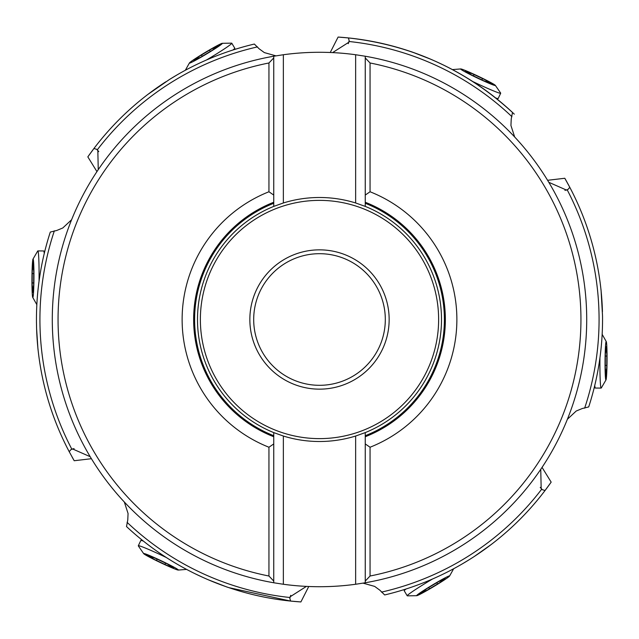 <?xml version="1.0" encoding="UTF-8"?>
<svg xmlns="http://www.w3.org/2000/svg" width="639" height="639" viewBox="0 0 639 639"><rect width="100%" height="100%" fill="white"/><g stroke="black" fill="none" stroke-linecap="round" stroke-linejoin="round"><path stroke-width="0.96" d="M283.357 54.738L273.748 56.232L273.748 57.917L268.947 62.981L268.947 191.764A137.377 137.377 0 0 0 268.947 447.236L268.947 576.019L273.748 581.083L273.748 582.768L283.357 584.262A267.214 267.214 0 0 0 355.643 584.262L365.252 582.768L365.252 432.603A122.009 122.009 0 0 0 365.252 206.397L365.252 56.232L355.643 54.738L355.643 202.97A122.009 122.009 0 0 0 283.357 202.97L283.357 54.738A267.214 267.214 0 0 1 355.643 54.738M273.748 498.644L273.748 582.768A267.214 267.214 0 0 1 52.286 319.292A267.214 267.214 0 0 0 52.286 319.5A267.214 267.214 0 0 1 273.748 56.232L273.748 206.397L273.748 195.071L268.947 191.764M365.252 148.583L365.252 56.232A267.214 267.214 0 0 1 586.714 319.708A267.214 267.214 0 0 0 586.714 319.5A267.214 267.214 0 0 1 365.252 582.768L365.252 445.351M268.947 576.019A261.455 261.455 0 0 1 268.947 62.981M273.748 195.071L273.748 57.917M365.252 581.083L370.053 576.019L370.053 447.236A137.377 137.377 0 0 0 370.053 191.764L365.252 195.071L365.252 202.259A125.851 125.851 0 0 1 445.351 319.5A125.851 125.851 0 0 0 365.252 202.259L365.252 203.29A124.893 124.893 0 0 1 365.252 435.71L365.252 432.603L355.643 436.03A122.009 122.009 0 0 1 283.357 436.03L273.748 432.603L273.748 443.929L273.748 432.603A122.009 122.009 0 0 1 273.748 206.397L283.357 202.97M355.643 202.97L365.252 206.397L365.252 203.29M193.649 319.5A125.851 125.851 0 0 1 273.748 202.259A125.851 125.851 0 0 0 273.748 436.741M273.748 581.083L273.748 443.929L268.947 447.236M253.691 319.356A65.809 65.809 0 0 0 319.428 385.309A65.809 65.809 0 0 0 385.309 319.5A65.809 65.809 0 0 0 319.572 253.691A65.809 65.809 0 0 0 253.691 319.356M91.409 458.706L74.204 460.735L69.212 451.685L71.025 449.552L72.471 448.897L90.195 456.701M37.965 349.237L36.599 328.75M36.559 327.304A283.045 283.045 0 0 0 69.212 451.685A283.045 283.045 0 0 1 38.244 351.29A283.045 283.045 0 0 1 38.172 350.659A283.045 283.045 0 0 0 38.244 351.29A283.045 283.045 0 0 0 69.212 451.685A283.045 283.045 0 0 0 69.475 452.18A283.045 283.045 0 0 1 69.212 451.685A283.045 283.045 0 0 1 36.559 327.304L36.463 321.856M72.031 456.893A283.045 283.045 0 0 0 73.892 460.184A283.045 283.045 0 0 0 74.012 460.392A283.045 283.045 0 0 1 73.892 460.184A283.045 283.045 0 0 1 72.031 456.893M227.468 587.225L208.322 579.805M228.85 587.64A283.045 283.045 0 0 0 300.897 601.938A283.045 283.045 0 0 1 228.85 587.64L290.601 601.067L300.897 601.938L308.757 586.498M290.601 601.067A283.045 283.045 0 0 1 206.996 579.23A283.045 283.045 0 0 0 290.601 601.067L289.834 598.384L290.09 596.81L306.416 586.394M206.996 579.23L203.098 577.504A283.045 283.045 0 0 1 126.498 526.544L127.776 519.986L128.056 513.476L124.325 502.014M542.056 467.389L551.169 482.125A283.045 283.045 0 0 1 492.286 543.693A283.045 283.045 0 0 0 551.169 482.125L545.075 490.472A283.045 283.045 0 0 1 473.164 557.208L469.569 559.492A283.045 283.045 0 0 1 384.662 594.949L379.917 590.244L374.662 586.402L363.056 583.143M602.545 318.326L602.545 319.5A283.045 283.045 0 0 1 588.711 406.923L582.225 408.537L576.21 411.029L567.4 419.256M540.754 469.338L541.169 488.699L542.383 489.73A48.037 47.853 -143.1 0 1 540.235 487.373M601.035 289.763L602.529 315.954A283.045 283.045 0 0 1 602.545 319.5L602.545 321.289M602.529 323.038L602.513 324.005M588.711 406.923A283.045 283.045 0 0 0 602.545 319.5A283.045 283.045 0 0 0 602.529 315.954L602.537 317.144M548.805 182.299L566.529 190.102L567.975 189.448L569.788 187.315A283.045 283.045 0 0 1 602.441 311.696M332.584 52.606L348.91 42.19L349.166 40.616L348.399 37.933A283.045 283.045 0 0 1 432.004 59.77L435.902 61.496A283.045 283.045 0 0 1 512.502 112.456L511.224 119.014L510.944 125.524L514.675 136.986M147.905 94.396L169.431 79.508A283.045 283.045 0 0 1 254.338 44.051L259.083 48.756L264.338 52.598L275.944 55.857M98.246 169.662L97.831 150.301L96.617 149.27L93.925 148.52A283.045 283.045 0 0 1 165.836 81.792M36.455 320.674L36.455 319.5A283.045 283.045 0 0 1 50.289 232.077L56.775 230.463L62.79 227.971L71.6 219.744M254.338 44.051A283.045 283.045 0 0 0 169.431 79.508L176.939 74.971M50.289 232.077A283.045 283.045 0 0 0 36.455 319.5A283.045 283.045 0 0 0 36.471 323.046A283.045 283.045 0 0 1 36.455 319.5L36.455 317.711M36.471 315.962L36.487 314.995M432.004 59.77A283.045 283.045 0 0 0 348.399 37.933L338.103 37.062L330.243 52.502M411.532 51.775L430.678 59.195M410.15 51.36A283.045 283.045 0 0 0 338.103 37.062A283.045 283.045 0 0 1 410.15 51.36M569.788 187.315L564.796 178.265L547.591 180.294M600.828 288.341A283.045 283.045 0 0 0 564.796 178.265A283.045 283.045 0 0 1 600.828 288.341M473.164 557.208A283.045 283.045 0 0 0 545.075 490.48L542.383 489.73M491.095 544.604L474.37 556.417M384.662 594.949A283.045 283.045 0 0 0 469.569 559.492L462.061 564.029M512.502 112.456A283.045 283.045 0 0 0 435.902 61.496L443.841 65.226M93.925 148.528L87.831 156.874L96.944 171.611M146.714 95.307A283.045 283.045 0 0 0 87.831 156.874A283.045 283.045 0 0 1 146.714 95.307M203.098 577.504L195.159 573.774M365.252 435.71L365.252 436.741A125.851 125.851 0 0 0 445.351 319.5M370.053 447.236L365.252 443.929L365.252 436.741M370.053 191.764L370.053 62.981L365.252 57.917M370.053 62.981A261.455 261.455 0 0 1 370.053 576.019M355.643 436.03L355.643 584.262M283.357 436.03L283.357 584.262M44.259 253.483A27.381 1.422 -89.6 0 0 43.716 250.967A27.381 1.422 -89.6 0 0 43.676 250.951L37.829 250.911A27.381 1.422 90.4 0 1 39.075 278.292A27.381 1.422 90.4 0 1 39.051 281.216M32.98 259.13A19.21 0.998 90.4 0 1 33.947 278.261A19.21 0.998 90.4 0 1 32.733 297.399A19.21 0.998 90.4 0 1 31.95 278.261A19.21 0.998 90.4 0 1 32.98 259.13L37.701 251.023A27.381 1.422 90.4 0 1 37.829 250.911M32.717 292.303L33.651 284.914L33.731 271.615L33.052 262.158L32.246 271.615L32.158 284.914L32.996 292.311M232.916 50.018A27.381 1.422 -30.9 0 0 234.785 48.252A27.381 1.422 -30.9 0 0 234.777 48.205L231.773 43.196A27.381 1.422 149.1 0 1 209.025 58.484A27.381 1.422 149.1 0 1 206.509 59.978M222.236 43.316A19.21 0.998 149.1 0 1 206.381 54.083A19.21 0.998 149.1 0 1 189.408 62.989A19.21 0.998 149.1 0 1 205.351 52.374A19.21 0.998 149.1 0 1 222.236 43.316L231.614 43.14A27.381 1.422 149.1 0 1 231.773 43.196M193.745 60.33L200.55 57.286L211.956 50.449L219.68 44.954L211.182 49.179L199.775 56.016L193.897 60.569M495.648 97.943A27.381 1.422 25.4 0 0 498.164 98.518A27.381 1.422 25.4 0 0 498.196 98.486L500.696 93.206A27.381 1.422 -154.6 0 1 475.36 82.766A27.381 1.422 -154.6 0 1 472.716 81.504M495.305 85.338A19.21 0.998 -154.6 0 1 477.557 78.126A19.21 0.998 -154.6 0 1 460.719 68.94A19.21 0.998 -154.6 0 1 478.395 76.321A19.21 0.998 -154.6 0 1 495.305 85.338L500.649 93.046A27.381 1.422 -154.6 0 1 500.696 93.206M465.344 71.081L471.654 75.051L483.667 80.746L492.525 84.124L484.298 79.396L472.277 73.701L465.224 71.336M594.741 385.517A27.381 1.422 90.4 0 0 595.284 388.033A27.381 1.422 90.4 0 0 595.324 388.049L601.171 388.089A27.381 1.422 -89.6 0 1 599.925 360.708A27.381 1.422 -89.6 0 1 599.949 357.784M606.02 379.87A19.21 0.998 -89.6 0 1 605.053 360.739A19.21 0.998 -89.6 0 1 606.267 341.601A19.21 0.998 -89.6 0 1 607.05 360.739A19.21 0.998 -89.6 0 1 606.02 379.87L601.299 387.977A27.381 1.422 -89.6 0 1 601.171 388.089M606.283 346.697L605.349 354.086L605.269 367.385L605.948 376.842L606.754 367.385L606.842 354.086L606.004 346.689M406.084 588.982A27.381 1.422 149.1 0 0 404.215 590.748A27.381 1.422 149.1 0 0 404.223 590.795L407.227 595.804A27.381 1.422 -30.9 0 1 429.975 580.516A27.381 1.422 -30.9 0 1 432.491 579.022M416.764 595.684A19.21 0.998 -30.9 0 1 432.619 584.917A19.21 0.998 -30.9 0 1 449.592 576.011A19.21 0.998 -30.9 0 1 433.649 586.626A19.21 0.998 -30.9 0 1 416.764 595.684L407.386 595.86A27.381 1.422 -30.9 0 1 407.227 595.804M445.255 578.67L438.45 581.714L427.044 588.551L419.32 594.046L427.818 589.821L439.225 582.984L445.103 578.431M143.352 541.057A27.381 1.422 -154.6 0 0 140.836 540.482A27.381 1.422 -154.6 0 0 140.804 540.514L138.304 545.794A27.381 1.422 25.4 0 1 163.64 556.234A27.381 1.422 25.4 0 1 166.284 557.496M143.695 553.662A19.21 0.998 25.4 0 1 161.443 560.874A19.21 0.998 25.4 0 1 178.281 570.06A19.21 0.998 25.4 0 1 160.605 562.679A19.21 0.998 25.4 0 1 143.695 553.662L138.351 545.954A27.381 1.422 25.4 0 1 138.304 545.794M173.656 567.919L167.346 563.949L155.333 558.254L146.475 554.876L154.702 559.604L166.723 565.299L173.776 567.664M52.286 319.292A267.214 267.214 0 0 1 273.748 56.232M365.252 56.232A267.214 267.214 0 0 1 586.714 319.5M586.714 319.708A267.214 267.214 0 0 1 365.252 582.768M273.748 582.768A267.214 267.214 0 0 1 52.286 319.5M273.748 435.71A124.893 124.893 0 0 1 273.748 203.29M200.374 319.5A119.126 119.126 0 0 1 319.5 200.374A119.126 119.126 0 0 1 438.626 319.5A119.126 119.126 0 0 1 319.5 438.626A119.126 119.126 0 0 1 200.374 319.5M389.151 319.652A69.651 69.651 0 0 0 319.572 249.849A69.651 69.651 0 0 0 249.849 319.5A69.651 69.651 0 0 0 319.428 389.151A69.651 69.651 0 0 0 389.151 319.652M253.691 319.5A65.809 65.809 0 0 0 319.428 385.309A65.809 65.809 0 0 0 385.309 319.5M74.068 448.61A48.037 47.853 -28.1 0 0 71.025 449.552M290.737 595.324A48.037 47.853 -84.4 0 0 289.834 598.384M127.089 522.327A279.578 279.578 0 0 0 289.922 597.505M584.645 408.161A279.578 279.578 0 0 0 567.2 189.863M54.355 230.839A279.578 279.578 0 0 0 71.8 449.137M381.483 592.113A279.578 279.578 0 0 0 541.68 489.202M564.932 190.39A48.037 47.853 151.9 0 0 567.975 189.448M257.517 46.887A279.578 279.578 0 0 0 97.32 149.798M511.911 116.673A279.578 279.578 0 0 0 349.078 41.495M348.263 43.676A48.037 47.853 95.6 0 0 349.166 40.616M98.765 151.627A48.037 47.853 36.9 0 0 96.617 149.27M32.214 282.941L33.619 282.949M32.277 273.588L33.683 273.596M201.485 55.034L202.212 56.24M209.512 50.225L210.231 51.432M474.042 74.579L473.443 75.849M482.501 78.589L481.894 79.859M606.786 356.059L605.381 356.051M606.723 365.412L605.317 365.404M437.515 583.966L436.788 582.76M429.488 588.775L428.769 587.568M164.958 564.421L165.557 563.151M156.499 560.411L157.106 559.141M74.204 460.735L73.892 460.184M294.116 601.411L300.897 601.938M348.399 37.933C412.107 45.034 467.413 70.442 514.299 114.149M44.73 251.558L43.716 250.967M32.733 297.399L36.838 304.651M33.348 287.414L32.413 287.406M33.675 269.123L32.533 269.115M234.809 49.419L234.785 48.252M189.408 62.989L185.342 70.266M198.25 58.325L197.77 57.526M213.961 48.931L213.466 48.125M497.206 99.189L498.164 98.518M460.719 68.94L452.412 69.595M469.425 73.908L469.913 72.878M486.039 81.568L486.439 80.714M594.27 387.442L595.284 388.033M606.267 341.601L602.162 334.349M605.652 351.586L606.587 351.594M605.325 369.877L606.467 369.885M404.191 589.581L404.215 590.748M449.592 576.011L453.658 568.734M440.75 580.675L441.229 581.474M425.039 590.069L425.534 590.875M141.794 539.811L140.836 540.482M178.281 570.06L186.588 569.405M169.575 565.092L169.087 566.122M152.961 557.432L152.561 558.286"/></g></svg>
